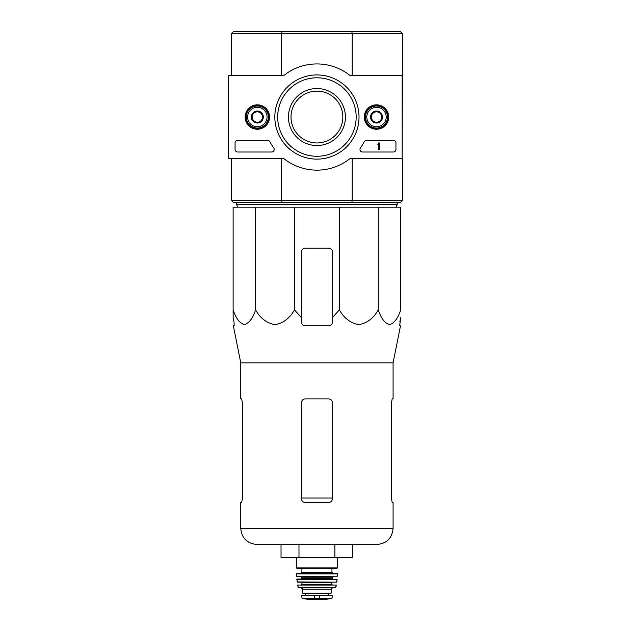 <?xml version="1.0" encoding="UTF-8"?>
<svg xmlns="http://www.w3.org/2000/svg" width="631" height="631" viewBox="0 0 631 631"><rect width="100%" height="100%" fill="white"/><g stroke="black" fill="none" stroke-linecap="round" stroke-linejoin="round"><path stroke-width="0.95" d="M402.152 75.586L402.152 158.484L350.126 158.484A53.107 53.107 0 0 1 283.721 158.484L228.588 158.484L228.588 75.586L283.721 75.586A53.107 53.107 0 0 1 350.126 75.586L402.412 75.586L402.152 158.484M245.136 117.035A12.21 12.21 0 0 1 263.442 106.465A12.21 12.21 0 0 1 263.442 127.604A12.21 12.21 0 0 1 245.136 117.035M364.3 117.035A12.21 12.21 0 0 1 382.607 106.465A12.21 12.21 0 0 1 382.607 127.604A12.21 12.21 0 0 1 364.3 117.035M274.832 117.035A42.096 42.096 0 0 1 337.971 80.579A42.096 42.096 0 0 1 337.971 153.491A42.096 42.096 0 0 1 274.832 117.035M393.342 140.35A2.587 2.587 0 0 1 395.937 142.945L395.937 149.421A2.587 2.587 0 0 1 393.342 152.008L362.557 152.008A2.587 2.587 0 0 1 360.443 147.922A53.367 53.367 0 0 0 364.229 141.738A2.587 2.587 0 0 1 366.524 140.35L393.342 140.35M267.623 140.35A2.587 2.587 0 0 1 269.91 141.738A53.107 53.107 0 0 0 273.72 147.914A2.587 2.587 0 0 1 271.606 152.008L237.658 152.008A2.587 2.587 0 0 1 235.063 149.421L235.063 142.945A2.587 2.587 0 0 1 237.658 140.35L267.623 140.35M245.814 117.035A11.532 11.532 0 0 1 263.103 107.057A11.532 11.532 0 0 1 263.103 127.02A11.532 11.532 0 0 1 245.814 117.035M364.978 117.035A11.532 11.532 0 0 1 382.268 107.057A11.532 11.532 0 0 1 382.268 127.02A11.532 11.532 0 0 1 364.978 117.035M277.687 117.035A39.232 39.232 0 0 1 336.544 83.055A39.232 39.232 0 0 1 336.544 151.014A39.232 39.232 0 0 1 277.687 117.035M288.43 117.035A28.498 28.498 0 0 1 331.172 92.355A28.498 28.498 0 0 1 331.172 141.715A28.498 28.498 0 0 1 288.43 117.035M378.576 142.945L379.357 142.945L379.357 149.421L378.576 149.421L378.576 144.207L377.803 144.239L378.576 142.945M371.328 114.045L376.51 111.056L381.684 114.045L381.684 120.024L376.51 123.021L371.328 120.024L371.328 114.045A5.979 5.979 0 0 1 381.684 114.045A5.979 5.979 0 0 1 376.51 123.021A5.979 5.979 0 0 1 371.328 114.045L371.328 120.024L376.51 123.021L381.684 120.024L381.684 114.045L379.097 112.547A5.182 5.182 0 0 1 379.097 121.523A5.182 5.182 0 0 1 371.328 117.035A5.182 5.182 0 0 1 373.915 112.547L371.328 114.045M376.51 126.752A9.717 9.717 0 0 1 368.094 112.176A9.717 9.717 0 0 1 384.918 112.176A9.717 9.717 0 0 1 376.51 126.752M376.51 128.046A11.011 11.011 0 0 1 366.974 111.529A11.011 11.011 0 0 1 386.038 111.529A11.011 11.011 0 0 1 376.51 128.046M373.915 112.547A5.182 5.182 0 0 1 379.097 112.547L376.51 111.056L373.915 112.547M252.163 114.045L257.345 111.056L262.528 114.045L262.528 120.024L257.345 123.021L252.163 120.024L252.163 114.045A5.979 5.979 0 0 1 262.528 114.045A5.979 5.979 0 0 1 257.345 123.021A5.979 5.979 0 0 1 252.163 114.045L252.163 120.024L257.345 123.021L262.528 120.024L262.528 114.045L259.933 112.547A5.182 5.182 0 0 1 259.933 121.523A5.182 5.182 0 0 1 252.163 117.035A5.182 5.182 0 0 1 254.75 112.547L252.163 114.045M257.345 126.752A9.717 9.717 0 0 1 248.929 112.176A9.717 9.717 0 0 1 265.754 112.176A9.717 9.717 0 0 1 257.345 126.752M257.345 128.046A11.011 11.011 0 0 1 247.809 111.529A11.011 11.011 0 0 1 266.881 111.529A11.011 11.011 0 0 1 257.345 128.046M254.75 112.547A5.182 5.182 0 0 1 259.933 112.547L257.345 111.056L254.75 112.547M255.579 207.189L233.123 207.189L233.123 309.884C235.836 318.229 239.575 323.151 244.331 324.665C249.111 323.182 252.857 318.261 255.579 309.884C260.28 318.229 266.747 323.151 274.998 324.665C283.264 323.182 289.755 318.261 294.472 309.884L294.472 207.189L255.579 207.189L255.579 309.884M339.383 207.189L339.383 309.884L332.466 317.519L339.383 309.884C344.076 318.229 350.552 323.151 358.794 324.665C367.068 323.182 373.56 318.261 378.269 309.884C380.982 318.229 384.721 323.151 389.485 324.665C394.257 323.182 398.003 318.261 400.724 309.884L400.724 207.189L294.472 207.189M291.017 117.035A25.903 25.903 0 0 1 329.879 94.603A25.903 25.903 0 0 1 329.879 139.475A25.903 25.903 0 0 1 291.017 117.035M402.412 75.586L402.412 33.624L400.338 31.55L233.509 31.55L231.435 33.624L231.435 75.586M400.338 31.55L402.412 33.624L352.208 33.624L352.208 75.586M351.79 31.55L352.208 33.624L281.647 33.624L281.647 75.586M233.509 202.519L231.435 200.453L233.509 202.519L351.79 202.519L352.208 200.453L281.647 200.453L281.647 158.484M402.412 158.484L402.412 200.453L352.208 200.453L352.208 158.484M282.057 202.519L281.647 200.453L231.435 200.453L231.435 158.484M351.79 202.519L400.338 202.519L402.412 200.453L400.338 202.519M282.057 31.55L281.647 33.624L231.435 33.624L233.509 31.55M397.23 202.519L397.23 204.594L236.617 204.594L236.617 202.519M237.784 207.189L236.617 204.594M233.123 317.519L233.123 309.884L233.123 317.519L234.022 321.944L233.123 317.519M378.269 309.884L378.269 207.189M294.472 309.884L301.381 317.519L301.381 321.944C301.61 324.295 302.904 325.588 305.27 325.833L328.585 325.833C330.944 325.596 332.237 324.295 332.466 321.944L332.466 251.998A3.889 3.889 0 0 0 328.585 248.117L305.27 248.117A3.889 3.889 0 0 0 301.381 251.998L301.381 321.944M242.367 498.616L241.665 502.505L242.367 498.616L242.367 402.767L241.665 398.879L240.766 398.879L240.766 362.872L393.081 362.872L393.081 398.879L392.19 398.879L391.48 402.767L391.48 498.616L392.19 502.505L393.081 502.505L393.081 528.407C392.135 538.164 386.779 543.52 377.022 544.466L256.825 544.466C247.068 543.52 241.712 538.164 240.766 528.407C241.712 538.164 247.068 543.52 256.825 544.466L281.032 544.466L281.032 557.418L334.872 557.418L334.872 544.466M332.466 402.767C332.229 400.401 330.928 399.1 328.585 398.879L305.27 398.879C302.919 399.1 301.626 400.393 301.381 402.767L301.381 498.616C301.626 500.99 302.919 502.284 305.27 502.505L328.585 502.505C330.928 502.284 332.221 500.99 332.466 498.616L332.466 402.767M240.766 502.505L241.665 502.505L240.766 502.505L240.766 528.407L393.081 528.407C392.135 538.164 386.779 543.52 377.022 544.466L352.824 544.466L352.824 557.418L334.872 557.418M399.825 321.944L400.724 317.519L399.675 325.833L400.496 325.833L393.081 362.872M240.766 362.872L233.36 325.833L234.172 325.833L234.022 321.944L234.172 325.833M339.383 309.884L332.466 317.519L332.466 321.944M298.976 557.418L298.976 544.466M331.819 598.338L330.226 598.338L332.143 597.951L332.143 595.246L301.705 595.246L302.028 598.338L308.307 599.442L325.541 599.442L331.819 598.338L303.621 598.338M331.172 589.157L331.172 593.172L302.675 593.172L302.675 589.157L301.381 587.855L332.466 587.855L331.172 589.157L302.675 589.157M296.46 557.418L296.46 567.916L296.98 568.428L336.875 568.428L331.953 568.428L331.953 572.317L301.902 572.317L301.902 568.428M296.98 573.35L296.46 573.871L337.388 573.871L336.867 573.35L296.98 573.35L300.861 573.35L301.902 572.317M296.523 576.213L296.46 573.871L296.783 576.458L337.325 576.213L296.523 576.213L300.348 576.458L301.642 577.759L301.121 579.053L296.996 579.053L297.288 582.161L336.56 582.161L297.027 581.932M296.736 579.337L337.112 579.337L296.996 579.053M332.206 582.161L331.693 582.681L302.162 582.681L301.642 582.161L297.288 582.161M301.642 582.161L302.162 582.681L301.642 584.748L302.162 584.235L331.693 584.235L332.206 584.748L301.642 584.748M297.524 585.055L336.323 585.055L297.524 585.055L298.518 587.855L335.329 587.855L335.834 587.453L298.013 587.453M305.27 248.117A3.889 3.889 0 0 0 302.643 249.135M302.525 249.245A3.889 3.889 0 0 0 301.381 251.998M332.466 251.998A3.889 3.889 0 0 0 331.322 249.245M331.086 249.032A3.889 3.889 0 0 0 328.585 248.117M242.367 402.767L241.665 398.879L240.766 398.879M392.19 398.879L391.48 402.767M337.388 557.418L337.388 567.916L296.46 567.916L296.98 568.428M333.507 576.458L332.206 577.759L301.642 577.759L300.348 576.458M332.466 498.04L301.381 498.04M319.452 598.685L319.452 595.246M314.396 598.685L314.396 595.246M332.206 577.759L332.206 578.532L301.642 578.532M396.063 207.189L397.23 204.594M337.388 567.916L336.875 568.428M331.953 572.317L332.987 573.35M336.867 573.35L337.388 573.871L337.064 576.458M332.206 578.532L332.726 579.053L332.206 578.532M336.82 581.932L337.112 579.337L336.56 582.161M331.693 582.681L331.693 584.235M335.834 587.453L336.323 585.055L335.329 587.855M328.223 595.246L328.223 593.172M305.633 595.246L305.633 593.172M325.541 599.442L325.091 599.103M308.378 599.45L325.478 599.45L308.378 599.45M337.388 573.871L337.325 576.213"/></g></svg>
